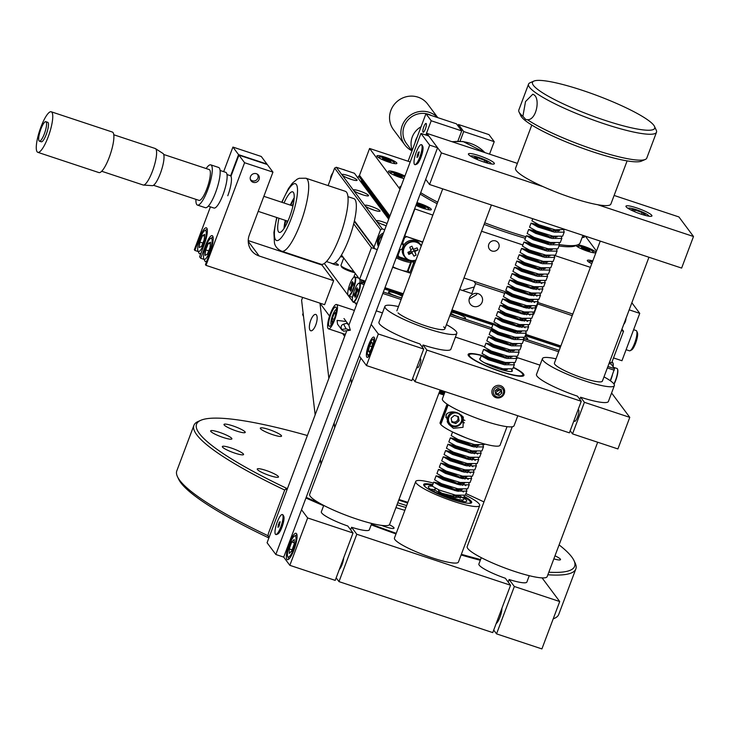 <?xml version="1.0" encoding="UTF-8"?>
<svg xmlns="http://www.w3.org/2000/svg" width="730" height="730" viewBox="0 0 730 730"><rect width="100%" height="100%" fill="white"/><g stroke="black" fill="none" stroke-linecap="round" stroke-linejoin="round"><path stroke-width="1.09" d="M326.438 261.532L332.387 263.512A34.173 8.112 -71.7 0 0 348.976 238.902A34.173 8.112 -71.7 0 0 353.895 198.633L347.945 196.662M629.187 309.849L639.754 313.362L631.851 302.758M613.51 357.928L621.951 360.729L639.754 313.362M368.677 344.779A10.676 2.537 -71.7 0 0 367.135 357.362A10.676 2.537 -71.7 0 0 372.327 349.67A10.676 2.537 -71.7 0 0 373.86 337.087A10.676 2.537 -71.7 0 0 368.677 344.779M330.535 262.891A5.429 0.867 20.6 0 0 334.267 264.397A5.429 0.867 20.6 0 0 338.419 265.063A5.429 0.867 20.6 0 0 335.024 262.891M483.543 355.829A29.802 4.736 20.6 0 0 468.14 354.424A29.802 4.736 20.6 0 0 501.118 371.734A29.802 4.736 20.6 0 0 523.921 375.393A29.802 4.736 20.6 0 0 513.391 367.29M505.917 363.796A29.802 4.736 20.6 0 0 497.659 360.465M495.405 392.776L500.077 389.145M581.253 401.272L426.858 350.071L414.987 381.653L569.382 432.844L581.253 401.272L577.448 396.171A38.444 6.114 -159.4 0 1 536.605 374.143M417.25 366.223A4.645 1.104 -71.7 0 0 417.962 367.619A4.645 1.104 -71.7 0 0 419.814 364.38A4.645 1.104 -71.7 0 0 420.827 359.99A4.645 1.104 -71.7 0 0 419.887 359.187M426.858 350.071L423.062 344.98A38.444 6.114 20.6 0 0 450.967 348.931M422.268 347.088L423.062 344.98M414.987 381.653L412.632 378.496M379.062 321.903A38.444 6.114 20.6 0 0 419.905 343.93L423.71 349.022L411.839 380.604L366.469 365.566L378.332 333.984L423.71 349.022M572.53 433.894L584.402 402.312L629.78 417.359L617.909 448.941L572.53 433.894L570.176 430.737M574.227 419.96A6.05 1.433 -71.7 0 0 577.603 416.94A6.05 1.433 -71.7 0 0 577.996 409.931M579.812 399.328L580.606 397.22L584.402 402.312M456.086 337.324A5.877 0.931 -159.4 0 1 455.264 337.506M518.117 357.892A5.877 0.931 -159.4 0 1 516.803 358.019M629.78 417.359L611.594 392.977M355.054 302.767L356.541 304.757M371.187 324.394L378.332 333.984M608.51 401.171A38.444 6.114 -159.4 0 1 580.606 397.22M319.895 303.132L329.54 316.053M342.543 333.491L344.67 336.338M359.315 355.975L366.469 365.566M324.302 263.439L348.119 295.367M348.566 295.969L352.718 301.526M415.918 205.386A10.658 1.697 20.6 0 0 423.181 208.296A10.658 1.697 20.6 0 0 431.339 209.61A10.658 1.697 20.6 0 0 419.54 203.414A10.658 1.697 20.6 0 0 416.949 202.621M576.006 245.59A10.658 1.697 20.6 0 0 587.614 251.23A10.658 1.697 20.6 0 0 595.771 252.534A10.658 1.697 20.6 0 0 583.973 246.348A10.658 1.697 20.6 0 0 577.841 244.787M582.184 237.369A10.658 1.697 20.6 0 0 584.283 237.131A10.658 1.697 20.6 0 0 582.859 235.571M404.913 176.058A10.658 1.697 20.6 0 0 396.563 172.608A10.658 1.697 20.6 0 0 388.406 171.294A10.658 1.697 20.6 0 0 400.204 177.49A10.658 1.697 20.6 0 0 403.964 178.585A8.34 1.323 20.6 0 1 403.927 178.576M388.716 162.087A10.658 1.697 20.6 0 0 396.874 163.392A10.658 1.697 20.6 0 0 385.075 157.196A10.658 1.697 20.6 0 0 376.908 155.892A10.658 1.697 20.6 0 0 388.716 162.087M401.035 186.378A10.658 1.697 20.6 0 0 399.894 186.697A10.658 1.697 20.6 0 0 400.542 187.692M592.806 260.938A10.658 1.697 20.6 0 0 587.303 260.437A10.658 1.697 20.6 0 0 591.774 263.685M596.501 251.111L585.351 236.155M410.214 161.941L369.59 148.473L399.967 189.207M414.613 208.844L432.853 215.104M481.554 231.246L522.862 244.951M554.964 255.591L590.406 267.344M498.827 247.634A5.429 5.21 143.3 0 0 495.697 240.946A5.429 5.21 143.3 0 0 488.808 244.304A5.429 5.21 143.3 0 0 491.929 250.992A5.429 5.21 143.3 0 0 498.827 247.634M414.822 209.118L404.73 235.963L422.77 241.94M463.979 277.984L511.812 293.843M526.394 298.679L527.179 298.944M537.764 302.448L572.831 314.082M369.59 148.473L359.498 175.319L389.884 216.053M533.375 313.489L533.411 313.982M353.694 223.845L371.46 247.671L377.273 249.596L374.809 248.775L374.034 247.123L380.576 229.722L382.283 228.882L384.746 229.704M411.866 261.066L408.189 270.83L409.804 272.993L413.536 263.046L412.131 261.157M408.189 270.83A10.357 1.643 20.6 0 0 407.696 270.337M409.804 272.993L392.64 267.299M503.746 304.948A6.871 6.579 143.3 0 0 503.098 305.432M500.552 310.834A6.871 6.579 143.3 0 0 500.625 311.719M371.46 247.671L359.598 279.252L365.401 281.178M384.984 287.675L403.298 293.743M451.989 309.894L495.104 324.184M506.292 327.898L516.548 331.301M525.764 334.358L560.841 345.983M609.532 362.135L611.667 362.837L623.539 331.256L621.96 329.148M621.403 330.553L623.539 331.256M572.238 315.67L537.271 303.753M533.849 314.128L537.59 304.182M504.704 293.277L475.568 283.614L473.952 281.452A10.357 1.643 20.6 0 0 473.761 281.232M459.644 289.518L471.826 293.56L475.568 283.614M414.695 263.43L413.536 263.046M482.147 302.129A6.871 6.579 143.3 0 0 478.196 293.679A6.871 6.579 143.3 0 0 469.472 297.931A6.871 6.579 143.3 0 0 473.423 306.381A6.871 6.579 143.3 0 0 482.147 302.129M341.485 254.98L359.598 279.252M463.285 290.723L463.523 289.947L474.29 286.99M476.927 293.396L476.59 294.683L469.153 299.072M621.86 329.339L623.758 324.366M626.002 318.408L628.43 311.874M623.986 323.673A9.709 9.298 143.3 0 0 625.674 319.183M626.002 318.307A10.047 9.627 -36.7 0 1 623.694 324.448M405.99 236.383L422.643 242.269M402.12 242.086L402.695 242.871L404.639 237.697L406.345 236.867M357.955 178.001L358.685 176.076L362.536 181.241M404.064 236.921L404.639 237.697M403.745 245.107L402.695 242.871M401.683 243.254L403.444 245.618M399.465 249.158L400.04 249.934L402.33 248.821M397.522 254.323L398.096 255.108L400.04 249.934M397.366 254.743L398.872 256.759L398.096 255.108M358.685 176.076L359.698 175.583M408.873 251.887L409.995 253.392M410.579 251.056L411.382 252.133M408.207 253.091A8.076 1.287 -159.4 0 1 409.548 253.803M415.169 262.161L410.871 260.738M408.024 259.798L398.872 256.759M328.108 185.584L334.614 168.101L336.32 167.261L342.069 174.972A8.076 1.287 20.6 0 0 349.98 178.969A8.076 1.287 20.6 0 0 357.07 180.273A8.076 1.287 20.6 0 0 356.952 179.909A8.076 1.287 20.6 0 0 349.04 175.903A8.076 1.287 20.6 0 0 341.959 174.598A8.076 1.287 20.6 0 0 342.069 174.972L353.557 190.375A8.076 1.287 20.6 0 0 361.469 194.381A8.076 1.287 20.6 0 0 368.559 195.686A8.076 1.287 20.6 0 0 368.44 195.311A8.076 1.287 20.6 0 0 360.538 191.306A8.076 1.287 20.6 0 0 353.448 190.001A8.076 1.287 20.6 0 0 353.557 190.375L365.046 205.778A8.076 1.287 20.6 0 0 372.957 209.784A8.076 1.287 20.6 0 0 380.047 211.089A8.076 1.287 20.6 0 0 379.938 210.714A8.076 1.287 20.6 0 0 372.026 206.709A8.076 1.287 20.6 0 0 364.936 205.404A8.076 1.287 20.6 0 0 365.046 205.778L376.534 221.181A8.076 1.287 20.6 0 0 386.225 225.78M387.064 223.526A8.076 1.287 20.6 0 0 376.424 220.807A8.076 1.287 20.6 0 0 376.534 221.181L382.283 228.882M334.614 168.101L380.576 229.722M354.415 220.825L374.034 247.123M354.305 221.299L374.809 248.775M336.32 167.261L354.433 173.275L388.698 219.201M383.551 232.888A10.047 9.627 143.3 0 0 378.432 246.512M378.605 246.046A10.047 9.627 -36.7 0 1 382.83 234.795M382.566 235.507A9.709 9.298 143.3 0 0 378.834 245.444M421.21 246.074A9.709 9.298 143.3 0 0 404.055 254.971A9.709 9.298 143.3 0 0 415.981 260.008M415.872 260.291A10.047 9.627 -36.7 0 1 408.818 242.351A10.047 9.627 -36.7 0 1 421.365 245.681M420.954 245.088L420.151 244.012A10.047 9.627 143.3 0 0 408.015 241.283A10.047 9.627 143.3 0 0 404.046 256.02L404.849 257.097M418.044 249.97L414.211 250.718L414.822 251.54L418.044 249.97L417.076 247.89L413.408 249.313L411.948 246.192L412.988 248.519L410.88 249.55M411.948 246.192L409.804 247.233L411.09 250.801L407.869 252.37L408.846 254.451L412.067 252.881L411.446 252.06L408.846 254.451M412.286 252.954L411.647 252.096L414.102 250.901L413.052 248.556M412.067 252.881L413.965 256.148L416.118 255.108L414.822 251.54M414.211 250.718L416.118 255.108M332.752 173.046A10.047 9.627 143.3 0 0 330.517 179.014M345.281 170.236A10.047 9.627 143.3 0 0 342.434 169.287M389.108 218.106L361.313 180.839L360.693 181.67M389.428 217.257L362.573 181.259L361.313 180.839M609.413 362.463L610.043 362.673L609.678 362.18M361.095 283.596L361.578 279.909M361.943 280.402L365.274 281.506M384.865 288.003L403.17 294.071M451.861 310.223L493.48 324.02M509.85 329.449L517.588 332.013M525.646 334.687L560.713 346.312M361.706 281.953L362.737 282.3M352.125 297.156L352.49 297.639M357.864 276.925L357.536 277.783M609.888 363.732L610.043 362.673M402.321 296.344A8.076 1.287 20.6 0 0 394.656 292.967A8.076 1.287 20.6 0 0 388.479 291.973A8.076 1.287 20.6 0 0 397.421 296.663A8.076 1.287 20.6 0 0 401.774 297.803M450.784 313.097A8.076 1.287 20.6 0 0 459.444 317.231A8.076 1.287 20.6 0 0 465.621 318.225A8.076 1.287 20.6 0 0 456.688 313.535A8.076 1.287 20.6 0 0 451.085 312.303M523.784 338.492A8.076 1.287 20.6 0 0 527.644 338.793A8.076 1.287 20.6 0 0 524.907 336.649M610.307 380.731L614.505 368.65L611.147 364.151L609.039 363.449M382.812 293.451L401.126 299.528M449.817 315.67L495.46 330.809M523.592 340.134L558.669 351.769M607.36 367.911L614.268 370.201M376.269 310.861L382.438 312.905M455.41 337.105L484.592 346.777M516.648 357.408L539.981 365.146M364.434 283.742L363.047 281.88L361.952 283.879M363.047 281.88L364.9 282.501M384.491 288.989L402.805 295.066M451.496 311.208L492.814 324.914M525.271 335.672L560.348 347.307M607.908 366.46L614.505 368.65M523.821 338.583L559.216 350.318M450.364 314.219L491.682 327.925M383.359 292L401.673 298.077M617.516 369.143A9.709 2.3 108.3 0 1 617.616 369.334A9.709 2.3 108.3 0 1 617.671 373.313A9.709 2.3 108.3 0 1 614.039 384.181M613.903 383.962A10.047 2.382 -71.7 0 0 617.489 373.039A10.047 2.382 -71.7 0 0 617.425 368.915A10.047 2.382 -71.7 0 0 616.969 368.449L613.492 367.29M612.324 375.375A10.047 2.382 108.3 0 1 610.399 380.795M612.917 362.983A9.709 2.3 108.3 0 1 613.017 363.166A9.709 2.3 108.3 0 1 613.127 366.807M612.935 366.551A10.047 2.382 -71.7 0 0 612.826 362.755A10.047 2.382 -71.7 0 0 612.37 362.281L611.932 362.135M352.535 297.293A9.709 2.3 -71.7 0 0 352.599 301.28A9.709 2.3 -71.7 0 0 356.185 298.315A9.709 2.3 -71.7 0 0 359.653 287.757A9.709 2.3 -71.7 0 0 358.521 283.413A9.709 2.3 -71.7 0 0 352.535 297.293L348.648 296.006A10.047 2.382 108.3 0 1 348.192 295.531A10.047 2.382 108.3 0 1 348.11 295.303M358.713 283.331A10.047 2.382 108.3 0 1 358.923 283.204A10.047 2.382 108.3 0 1 359.571 283.094A10.047 2.382 108.3 0 1 360.091 287.693A10.047 2.382 108.3 0 1 356.979 297.657A10.047 2.382 108.3 0 1 353.247 302.165A10.047 2.382 108.3 0 1 352.791 301.691A10.047 2.382 108.3 0 1 352.7 301.463M356.87 289.737L356.295 288.934L355.848 291.863L356.906 292.21M357.791 291.033L357.226 290.239M355.848 291.863L354.369 294.071L354.068 296.024L355.464 294.363L355.017 297.293L355.893 296.115L356.514 292.748L357.828 290.978L358.12 289.034L356.724 290.686L357.171 287.757L356.295 288.934M355.382 294.254L356.14 294.509M355.948 295.75L355.236 295.851M354.369 294.071L356.249 293.798M364.097 284.636A10.047 2.382 -71.7 0 0 363.905 284.527L359.571 283.094M355.054 281.588A9.709 2.3 -71.7 0 0 353.922 277.254A9.709 2.3 -71.7 0 0 347.945 291.133A9.709 2.3 -71.7 0 0 348 295.121A9.709 2.3 -71.7 0 0 351.586 292.155A9.709 2.3 -71.7 0 0 355.054 281.588M354.123 277.172A10.047 2.382 108.3 0 1 354.324 277.035A10.047 2.382 108.3 0 1 354.981 276.935A10.047 2.382 108.3 0 1 355.492 281.534A10.047 2.382 108.3 0 1 352.38 291.498A10.047 2.382 108.3 0 1 348.648 296.006M359.799 283.167A10.047 2.382 -71.7 0 0 359.826 282.966A10.047 2.382 -71.7 0 0 359.926 279.362M352.015 286.452L351.084 286.142L349.77 287.912L349.469 289.856L350.865 288.204L350.418 291.133L351.294 289.956L351.741 287.027L353.229 284.819L353.53 282.866L352.216 284.636L353.137 284.937M352.216 284.636L352.581 281.598L351.705 282.775L351.249 285.695L352.307 286.05M352.271 283.578L351.705 282.775M349.77 287.912L351.65 287.638M351.358 289.591L350.637 289.691M560.394 347.179L525.317 335.545M492.859 324.786L451.541 311.08M402.851 294.938L387.776 290.084M517.807 415.744L514.048 425.745A38.27 6.086 -159.4 0 1 480.44 419.567A38.27 6.086 -159.4 0 1 442.937 400.578A38.27 6.086 -159.4 0 1 442.398 398.817L445.099 391.636M513.309 367.509A28.607 4.544 -159.4 0 1 522.406 373.651A28.607 4.544 -159.4 0 1 522.716 374.152A28.607 4.544 -159.4 0 1 499.84 371.096A28.607 4.544 -159.4 0 1 469.655 356.167A28.607 4.544 -159.4 0 1 469.864 354.296A28.607 4.544 -159.4 0 1 481.754 355.592M494.493 359.507A28.607 4.544 -159.4 0 1 505.297 363.741M511.849 369.946A17.429 2.774 -159.4 0 1 512.095 370.238A17.429 2.774 -159.4 0 1 499.01 368.896A17.429 2.774 -159.4 0 1 479.957 359.58A17.429 2.774 -159.4 0 1 480.23 358.384M373.322 339.705A8.13 1.935 -71.7 0 0 372.537 339.587A8.13 1.935 -71.7 0 0 368.668 346.613A8.13 1.935 -71.7 0 0 367.573 354.561A8.13 1.935 -71.7 0 0 367.674 354.743A8.13 1.935 -71.7 0 0 371.889 349.086A8.13 1.935 -71.7 0 0 373.322 339.705M374.618 338.93A9.225 2.19 -71.7 0 0 374.417 338.802A9.225 2.19 -71.7 0 0 373.815 338.893L372.537 339.587M368.093 355.629A9.225 2.19 -71.7 0 0 368.185 355.884A9.225 2.19 -71.7 0 0 368.303 356.085A9.225 2.19 -71.7 0 0 368.604 356.313A9.225 2.19 -71.7 0 0 368.842 356.34M369.553 345.956L368.367 351.011L369.307 352.28L371.442 348.493L372.638 343.438L371.689 342.169L369.553 345.956L371.862 346.723M369.763 351.477L368.367 351.011M633.613 329.695L636.186 330.553A10.676 2.537 108.3 0 1 636.669 331.055L637.399 332.624A9.38 2.226 108.3 0 1 637.034 338.611A9.38 2.226 108.3 0 1 631.678 349.889L630.154 350.71A10.676 2.537 108.3 0 1 629.461 350.82L626.094 349.707M636.669 331.055A10.676 2.537 108.3 0 1 636.259 337.871A10.676 2.537 108.3 0 1 630.154 350.71M493.672 390.349A5.22 5.001 143.3 0 0 496.665 396.773A5.22 5.001 143.3 0 0 503.298 393.543A5.22 5.001 143.3 0 0 500.296 387.119A5.22 5.001 143.3 0 0 493.672 390.349M492.276 389.665A6.497 6.223 143.3 0 0 499.092 397.887A6.497 6.223 143.3 0 0 503.472 387.776A6.497 6.223 143.3 0 0 492.276 389.665M497.887 388.424L495.077 390.815L495.67 394.337L499.074 395.468L501.893 393.078L501.3 389.555L497.887 388.424M500.342 389.236L500.725 391.508L501.893 393.078M495.46 393.096L497.906 393.908L500.725 391.508M497.906 393.908L499.074 395.468M591.337 252.315A8.34 1.323 20.6 0 0 593.399 251.959A8.34 1.323 20.6 0 0 588.225 248.884A8.34 1.323 20.6 0 0 577.977 246.165A8.34 1.323 20.6 0 0 579.292 247.789M584.794 248.173L581.399 247.452L582.212 248.547L589.831 251.074L589.019 249.979L584.794 248.173L584.319 249.45M588.69 250.828L589.019 249.979M592.468 261.833A8.34 1.323 20.6 0 0 589.475 261.568A8.34 1.323 20.6 0 0 590.78 263.192M392.439 163.173A8.34 1.323 20.6 0 0 394.492 162.817A8.34 1.323 20.6 0 0 389.327 159.733A8.34 1.323 20.6 0 0 379.08 157.023A8.34 1.323 20.6 0 0 380.394 158.647M385.896 159.021L382.493 158.31L383.314 159.395L390.933 161.923L390.112 160.837L385.896 159.021L385.422 160.308M389.793 161.686L390.112 160.837M404.557 177.016A8.34 1.323 20.6 0 0 400.816 175.145A8.34 1.323 20.6 0 0 390.568 172.426A8.34 1.323 20.6 0 0 391.882 174.05M397.385 174.433L393.99 173.713L394.802 174.808L402.422 177.335L401.609 176.24L397.385 174.433L396.91 175.711M401.281 177.089L401.609 176.24M426.913 209.382A8.34 1.323 20.6 0 0 428.966 209.026A8.34 1.323 20.6 0 0 423.792 205.951A8.34 1.323 20.6 0 0 416.62 203.515M420.261 205.531A9.417 1.496 20.6 0 0 417.451 204.628M420.37 205.239L416.967 204.519L417.779 205.614L425.398 208.141L424.586 207.046L420.37 205.239L419.887 206.517M424.267 207.904L424.586 207.046M527.005 300.477A8.34 1.323 20.6 0 0 527.854 300.76A8.34 1.323 20.6 0 0 530.938 301.654M529.551 300.495L522.361 297.584M392.849 266.76A9.417 1.496 20.6 0 0 400.25 269.826A9.417 1.496 20.6 0 0 407.459 270.976L410.817 262.024A9.417 1.496 20.6 0 0 410.789 261.76L410.251 260.619M396.207 257.809A9.417 1.496 20.6 0 0 403.617 260.875A9.417 1.496 20.6 0 0 410.817 262.024M409.868 260.856A9.417 1.496 20.6 0 0 408.654 260.09M396.664 256.595A8.34 1.323 20.6 0 0 403.799 259.634A8.34 1.323 20.6 0 0 410.196 260.601M398.224 255.892A9.417 1.496 20.6 0 0 397.047 255.582M347.243 177.919A4.334 0.684 -159.4 0 1 350.218 178.978A4.334 0.684 -159.4 0 1 350.902 179.288M455.803 315.862A4.334 0.684 -159.4 0 1 459.453 317.231M393.771 295.294A4.334 0.684 -159.4 0 1 397.43 296.672M358.74 193.322A4.334 0.684 -159.4 0 1 361.706 194.381A4.334 0.684 -159.4 0 1 362.39 194.691M343.164 257.225A8.34 1.323 -159.4 0 1 340.518 256.549M342.379 256.175A9.417 1.496 -159.4 0 1 341.001 255.783M370.229 208.725A4.334 0.684 -159.4 0 1 373.194 209.793A4.334 0.684 -159.4 0 1 373.879 210.094M354.652 272.637A8.34 1.323 -159.4 0 1 346.796 270.045A8.34 1.323 -159.4 0 1 341.622 266.97L340.992 265.629A9.417 1.496 -159.4 0 1 340.965 265.364L343.73 257.991M353.877 271.578A9.417 1.496 -159.4 0 1 346.832 269.105A9.417 1.496 -159.4 0 1 340.992 265.629M381.717 224.128A4.334 0.684 -159.4 0 1 384.683 225.196A4.334 0.684 -159.4 0 1 385.367 225.506M440.135 389.993L389.619 524.386A42.714 6.789 -159.4 0 1 354.844 518.437A42.714 6.789 -159.4 0 1 311.619 497.76A42.714 6.789 -159.4 0 1 309.648 494.329L360.866 358.056M398.471 306.591A38.407 6.105 20.6 0 0 384.902 306.354A38.407 6.105 20.6 0 0 386.672 309.438A38.407 6.105 20.6 0 0 425.544 328.035A38.407 6.105 20.6 0 0 456.816 333.382A38.407 6.105 20.6 0 0 455.046 330.298A38.407 6.105 20.6 0 0 446.45 324.631M443.667 326.83A25.632 4.07 -159.4 0 1 428.428 326.757A25.632 4.07 -159.4 0 1 398.051 312.905M597.678 442.234L547.162 576.627A42.714 6.789 -159.4 0 1 506.903 568.734A42.714 6.789 -159.4 0 1 467.163 547.317A42.714 6.789 -159.4 0 1 467.191 546.569L512.223 426.767M556.014 358.832A38.407 6.105 20.6 0 0 542.445 358.594A38.407 6.105 20.6 0 0 542.417 359.269A38.407 6.105 20.6 0 0 578.151 378.523A38.407 6.105 20.6 0 0 614.359 385.623A38.407 6.105 20.6 0 0 614.386 384.947A38.407 6.105 20.6 0 0 603.993 376.872M602.414 380.677A25.632 4.07 -159.4 0 1 579.501 376.853A25.632 4.07 -159.4 0 1 554.398 363.54M315.78 324.905A8.541 3.13 107 0 1 310.761 330.772A8.541 3.13 107 0 1 310.734 320.306A8.541 3.13 107 0 1 315.752 314.429A8.541 3.13 107 0 1 315.78 324.905M319.977 303.233L328.865 378.377M334.139 422.953L334.696 427.689M350.865 378.459L351.422 383.195M315.159 414.841L301.599 300.212L302.649 297.411M320.99 464.152L320.434 459.416M303.406 315.479A10.676 1.697 -159.4 0 1 302.695 314.712A10.676 1.697 -159.4 0 1 302.658 314.411L303.132 313.161M303.516 316.446A9.38 1.487 -159.4 0 1 303.452 316.336L302.695 314.712M554.983 555.813A11.342 1.807 -159.4 0 1 560.357 559.107A11.342 1.807 -159.4 0 1 560.512 559.636A11.342 1.807 -159.4 0 1 553.842 558.87M287.146 489.374A206.061 32.75 -159.4 0 1 285.886 488.781L284.709 490.049A204.008 32.421 -159.4 0 1 193.906 425.38L176.806 470.859A204.008 32.421 20.6 0 0 177.463 476.681A204.008 32.421 20.6 0 0 268.12 535.765M268.886 537.955A201.964 32.093 -159.4 0 1 178.668 479.236L177.463 476.681M281.388 435.6A11.342 1.807 -159.4 0 1 281.552 436.12A11.342 1.807 -159.4 0 1 271.587 434.286A11.342 1.807 -159.4 0 1 260.464 428.665A11.342 1.807 -159.4 0 1 260.309 428.136A11.342 1.807 -159.4 0 1 270.273 429.97A11.342 1.807 -159.4 0 1 281.388 435.6M245.07 431.886A11.342 1.807 -159.4 0 1 245.225 432.416A11.342 1.807 -159.4 0 1 235.261 430.581A11.342 1.807 -159.4 0 1 224.146 424.951A11.342 1.807 -159.4 0 1 223.991 424.431A11.342 1.807 -159.4 0 1 233.956 426.256A11.342 1.807 -159.4 0 1 245.07 431.886M231.729 438.356A11.342 1.807 -159.4 0 1 231.894 438.876A11.342 1.807 -159.4 0 1 221.929 437.042A11.342 1.807 -159.4 0 1 210.815 431.421A11.342 1.807 -159.4 0 1 210.651 430.892A11.342 1.807 -159.4 0 1 220.615 432.726A11.342 1.807 -159.4 0 1 231.729 438.356M243.409 454.014A11.342 1.807 -159.4 0 1 243.574 454.534A11.342 1.807 -159.4 0 1 233.609 452.7A11.342 1.807 -159.4 0 1 222.486 447.07A11.342 1.807 -159.4 0 1 222.331 446.55A11.342 1.807 -159.4 0 1 232.295 448.384A11.342 1.807 -159.4 0 1 243.409 454.014M278.331 476.48A11.342 1.807 -159.4 0 1 278.486 477A11.342 1.807 -159.4 0 1 268.521 475.166A11.342 1.807 -159.4 0 1 257.407 469.545A11.342 1.807 -159.4 0 1 257.243 469.016A11.342 1.807 -159.4 0 1 267.207 470.85A11.342 1.807 -159.4 0 1 278.331 476.48M389.391 524.76A11.342 1.807 -159.4 0 1 393.881 527.635A11.342 1.807 -159.4 0 1 394.036 528.164A11.342 1.807 -159.4 0 1 381.553 525.381M193.906 425.38A204.008 32.421 -159.4 0 1 198.232 421.429L200.823 420.298A201.964 32.093 20.6 0 0 287.401 488.689M307.376 435.536A201.964 32.093 20.6 0 0 200.823 420.298M306.171 497.349A201.964 32.093 20.6 0 0 320.187 503.508M371.424 524.231A201.964 32.093 20.6 0 0 396.217 533.32M461.351 554.298A201.964 32.093 20.6 0 0 480.568 559.554M548.823 572.211A201.964 32.093 20.6 0 0 573.981 560.558A201.964 32.093 20.6 0 0 559.089 544.89M483.972 501.939A201.964 32.093 20.6 0 0 465.913 493.589M459.006 490.514A201.964 32.093 20.6 0 0 456.743 489.52M573.981 560.558L575.185 563.113A204.008 32.421 -159.4 0 1 575.842 568.935A204.008 32.421 -159.4 0 1 547.865 574.765M553.212 618.83A204.008 32.421 20.6 0 0 554.417 618.365A204.008 32.421 20.6 0 0 558.742 614.414L575.842 568.935M395.934 507.587A51.602 8.203 20.6 0 0 404.867 510.325M289.345 543.293A13.879 3.294 -71.7 0 0 287.346 559.645A13.879 3.294 -71.7 0 0 294.09 549.644A13.879 3.294 -71.7 0 0 296.088 533.292A13.879 3.294 -71.7 0 0 289.345 543.293M284.709 490.049L268.321 533.63L268.083 536.158L269.069 537.472M529.259 575.696L526.868 582.047A25.632 4.07 -159.4 0 1 509.129 579.51L514.34 586.491L496.537 633.868L541.906 648.915L559.718 601.538L542.08 577.886M514.34 586.491L559.718 601.538M501.93 608.209A9.088 2.153 108.3 0 1 499.968 617.087A9.088 2.153 108.3 0 1 496.172 623.52M493.708 630.072L496.537 633.868M509.129 579.51L508.18 582.047M371.716 523.456L369.325 529.807A25.632 4.07 -159.4 0 1 351.586 527.27L356.797 534.25L510.562 585.241L505.352 578.26A25.632 4.07 -159.4 0 1 478.889 564.016L481.28 557.665M510.562 585.241L492.759 632.609L338.994 581.627L356.797 534.25M339.34 569.4A7.282 1.725 -71.7 0 0 342.115 564.436A7.282 1.725 -71.7 0 0 343.675 557.848M336.165 577.832L338.994 581.627M351.586 527.27L350.637 529.807M301.517 509.741L307.649 517.953L353.019 533L347.809 526.02A25.632 4.07 -159.4 0 1 321.346 511.776L323.737 505.425M353.019 533L335.216 580.368L289.837 565.33L307.649 517.953M480.294 560.284A206.061 32.75 -159.4 0 1 461.095 554.973M395.988 533.931A206.061 32.75 -159.4 0 1 371.196 524.833M323.618 505.726A206.061 32.75 -159.4 0 1 305.925 497.997M346.485 331.502L267.08 542.755L275.83 554.499L283.714 557.109L289.837 565.33M285.886 488.781L286.872 490.104M444.689 392.731A68.346 10.859 -159.4 0 1 439.725 391.088A68.346 10.859 20.6 0 0 444.689 392.731M444.333 393.68A68.346 10.859 -159.4 0 1 439.369 392.037M444.004 394.547A61.74 9.809 -159.4 0 1 439.031 392.923M407.869 502.331A64.587 10.266 -159.4 0 1 400.414 499.95A64.587 10.266 -159.4 0 1 398.981 499.475A64.587 10.266 20.6 0 0 407.869 502.331M443.84 394.985A64.587 10.266 -159.4 0 1 440.299 393.835A64.587 10.266 -159.4 0 1 438.867 393.361M397.759 502.742A61.165 9.718 20.6 0 0 406.647 505.571M398.744 500.105A64.587 10.266 20.6 0 0 407.632 502.961M440.08 390.139A68.346 10.859 20.6 0 0 445.045 391.782M458.294 491.354L446.13 485.477M442.015 483.935L433.72 482.119L440.674 486.025L457.007 491.089L466.817 491.135L466.47 489.511M433.72 482.119L432.206 486.143L439.168 490.049L455.493 495.123L465.311 495.159L466.899 490.989M558.158 231.118L556.497 230.096M532.727 218.708L531.924 220.861L538.877 224.767L555.211 229.84L565.193 229.475M552.61 230.726L543.476 226.51M539.361 224.968L531.057 223.152L538.019 227.057L554.344 232.131L564.162 232.167L563.806 230.543M555.786 237.432L554.116 236.42M531.057 223.152L529.542 227.176L536.504 231.082L552.838 236.155L562.648 236.191L564.235 232.021M550.237 237.04L541.094 232.824M536.979 231.282L528.684 229.466L535.647 233.381L551.971 238.445L561.781 238.482L561.434 236.867M553.413 243.747L551.743 242.734M528.684 229.466L527.169 233.5L534.132 237.405L550.457 242.47L560.275 242.515L561.863 238.336M547.856 243.355L538.722 239.139M534.606 237.597L526.357 235.717L533.265 239.696L549.599 244.76L559.408 244.805L559.061 243.181M551.04 250.062L549.371 249.049M526.312 235.79L524.797 239.814L531.759 243.72L548.084 248.784L557.893 248.83L559.481 244.65M545.483 249.678L536.349 245.453M532.234 243.911L523.976 242.041L530.892 246.01L547.226 251.074L557.036 251.12L556.68 249.496M548.659 256.385L546.998 255.363M523.939 242.105L522.424 246.129L529.378 250.034L545.712 255.099L555.521 255.144L557.109 250.965M543.111 255.993L533.977 251.777M529.861 250.235L521.558 248.419L528.52 252.324L544.854 257.389L554.663 257.435L554.307 255.81M546.286 262.7L544.626 261.678M521.558 248.419L520.052 252.443L527.005 256.349L543.339 261.422L553.148 261.459L554.736 257.288M540.738 262.307L531.604 258.091M527.489 256.549L519.185 254.734L526.148 258.639L542.481 263.712L552.291 263.749L551.935 262.125M543.914 269.014L542.244 268.001M519.185 254.734L517.67 258.758L524.633 262.663L540.966 267.737L550.776 267.773L552.364 263.603M538.366 268.622L529.223 264.406M525.107 262.864L516.813 261.048L523.775 264.954L540.1 270.027L549.918 270.063L549.562 268.439M541.541 275.329L539.871 274.316M516.813 261.048L515.298 265.081L522.26 268.987L538.594 274.051L548.403 274.088L549.991 269.918M535.993 274.936L526.85 270.721M522.735 269.178L514.486 267.299L521.402 271.277L537.727 276.341L547.536 276.387L547.19 274.763M537.526 280.649L541.779 283.541M514.44 267.372L512.925 271.396L519.888 275.301L536.212 280.366L546.031 280.411L547.619 276.232M533.612 281.251L524.478 277.035M520.362 275.493L512.113 273.613L519.021 277.592L535.355 282.656L545.164 282.702L544.817 281.077M539.397 289.856L535.127 286.945M512.068 273.686L510.553 277.71L517.515 281.616L533.84 286.68L543.649 286.726L545.237 282.546M534.269 289.235L522.105 283.359M517.99 281.816L509.732 279.937L516.648 283.906L532.982 288.971L542.792 289.016L542.436 287.392M532.781 293.277L537.024 296.17M509.695 280.001L508.18 284.025L515.134 287.93L531.467 292.995L541.277 293.04L542.864 288.87M531.887 295.55L519.733 289.673M515.617 288.131L507.314 286.315L514.276 290.221L530.61 295.294L540.419 295.331L540.063 293.706M530.409 299.592L534.652 302.485M507.314 286.315L505.808 290.339L512.761 294.245L529.095 299.318L538.904 299.355L540.492 295.185M529.515 301.873L517.36 295.988M513.245 294.445L504.941 292.63L511.903 296.535L528.228 301.609L538.046 301.645L537.691 300.021M528.036 305.916L532.279 308.799M504.941 292.63L503.426 296.663L510.389 300.568L526.722 305.633L536.532 305.669L538.12 301.499M527.142 308.188L514.979 302.302M510.863 300.76L502.614 298.88L509.531 302.859L525.856 307.923L535.665 307.96L535.318 306.345M525.655 312.23L529.907 315.123M502.568 298.953L501.054 302.977L508.016 306.883L524.341 311.947L534.159 311.993L535.747 307.814M524.77 314.502L512.606 308.617M508.491 307.075L500.242 305.195L507.149 309.173L523.483 314.238L533.292 314.283L532.946 312.659M527.534 321.437L523.255 318.526M500.196 305.268L498.681 309.292L505.644 313.197L521.968 318.262L531.787 318.307L533.365 314.128M522.397 320.817L510.233 314.931M506.118 313.389L497.86 311.518L504.777 315.488L521.111 320.552L530.92 320.598L530.573 318.974M520.91 324.859L525.153 327.752M497.823 311.582L496.309 315.606L503.262 319.512L519.596 324.576L529.405 324.622L530.993 320.443M520.025 327.131L507.861 321.255M503.746 319.713L495.488 317.833L502.404 321.802L518.738 326.867L528.547 326.912L528.192 325.288M520.171 332.177L518.51 331.155M495.451 317.897L493.936 321.921L500.889 325.826L517.223 330.9L527.033 330.936L528.62 326.766M514.623 331.785L505.489 327.569M501.373 326.027L493.069 324.211L500.032 328.117L516.365 333.19L526.175 333.227L525.819 331.602M516.165 337.488L517.798 338.492M493.069 324.211L491.564 328.235L498.517 332.15L514.851 337.214L524.66 337.251L526.248 333.081M512.25 338.099L503.116 333.884M499.001 332.342L490.742 330.462L497.659 334.44L513.984 339.505L523.802 339.541L523.447 337.926M515.426 344.806L513.756 343.793M490.697 330.535L489.182 334.559L496.144 338.464L512.478 343.529L522.288 343.575L523.875 339.395M509.878 344.414L500.734 340.198M496.619 338.656L488.37 336.776L495.287 340.755L511.611 345.819L521.421 345.865L521.074 344.241M513.053 351.121L511.383 350.108M488.324 336.849L486.81 340.873L493.772 344.779L510.097 349.843L519.915 349.889L521.503 345.71M507.496 350.738L498.362 346.513M494.246 344.971L485.952 343.164L492.905 347.069L509.239 352.134L519.048 352.179L518.702 350.555M510.681 357.445L509.011 356.423M485.952 343.164L484.437 347.188L491.399 351.094L507.724 356.158L517.534 356.204L519.121 352.024M505.123 357.052L495.989 352.836M491.874 351.294L483.616 349.415L490.533 353.384L506.866 358.448L516.676 358.494L516.32 356.87M508.299 363.759L506.638 362.737M483.579 349.478L482.065 353.502L489.018 357.408L505.352 362.481L515.161 362.518L516.749 358.348M502.751 363.367L493.617 359.151M489.502 357.609L481.198 355.793L488.16 359.698L504.494 364.772L514.303 364.808L513.947 363.184M505.927 370.073L504.266 369.061M484.601 362.846L502.979 368.796L512.788 368.832L514.376 364.662M498.535 368.741L491.244 365.465M487.129 363.923L485.779 363.467M462.555 419.385L464.919 420.425M457.829 419.54L458.549 420.051M461.999 421.812L464.417 422.862M453.221 432.288L465.758 437.735M477.438 445.866L475.777 444.853M452.573 431.968L451.204 435.618L458.157 439.524L474.491 444.588L484.3 444.634L484.556 443.986M471.89 445.473L462.747 441.258M458.641 439.715L450.383 437.836L457.299 441.814L473.624 446.879L483.442 446.924L483.087 445.3M473.423 451.186L477.675 454.078M450.337 437.909L448.822 441.933L455.785 445.838L472.118 450.903L481.928 450.948L483.515 446.769M469.518 451.797L460.374 447.581M456.259 446.039L447.964 444.223L454.927 448.129L471.252 453.193L481.061 453.239L480.714 451.615M471.051 457.5L475.303 460.393M447.964 444.223L446.45 448.247L453.412 452.153L469.737 457.217L479.555 457.263L481.143 453.093M467.136 458.112L458.002 453.896M453.887 452.354L445.592 450.538L452.545 454.443L468.879 459.517L478.688 459.553L478.342 457.929M472.921 466.707L468.651 463.796M445.592 450.538L444.077 454.562L451.04 458.467L467.364 463.541L477.174 463.577L478.761 459.407M464.764 464.426L455.63 460.21M451.514 458.668L443.256 456.788L450.173 460.758L466.507 465.831L476.316 465.868L475.96 464.243M466.306 470.138L470.549 473.022M443.22 456.852L441.705 460.885L448.658 464.791L464.992 469.855L474.801 469.892L476.389 465.722M462.391 470.74L453.257 466.525M449.142 464.983L440.884 463.103L447.8 467.081L464.134 472.146L473.943 472.182L473.587 470.567M468.176 479.345L463.906 476.435M440.838 463.176L439.332 467.2L446.285 471.105L462.619 476.17L472.429 476.215L474.016 472.036M463.039 478.725L450.885 472.839M446.769 471.297L438.511 469.417L445.428 473.396L461.752 478.46L471.571 478.506L471.215 476.882M461.561 482.767L465.804 485.66M438.465 469.49L436.951 473.514L443.913 477.42L460.247 482.484L470.056 482.53L471.644 478.351M460.666 485.039L448.503 479.154M444.387 477.612L436.093 475.805L443.055 479.71L459.38 484.775L469.198 484.82L468.842 483.196M463.431 491.974L459.152 489.064M436.093 475.805L434.578 479.829L441.541 483.734L457.865 488.799L467.684 488.845L469.271 484.665M511.502 371.506L512.004 370.977L511.575 369.508M495.798 390.203L499.137 390.751M498.809 389.026L497.869 388.442M458.513 490.122L455.766 488.315M462.601 485.368L458.139 482.001M464.974 479.053L460.511 475.686M467.346 472.739L462.884 469.372M469.719 466.415L465.265 463.048M472.1 460.101L467.638 456.734M474.473 453.786L470.011 450.419M476.845 447.472L472.383 444.105M503.618 370.119L500.871 368.312M505.99 363.805L503.244 361.989M508.363 357.481L505.625 355.674M510.735 351.166L507.998 349.36M513.117 344.852L510.37 343.045M515.489 338.537L512.743 336.731M517.862 332.223L515.115 330.407M521.95 327.46L517.488 324.093M524.322 321.145L519.87 317.778M526.704 314.831L522.242 311.464M529.077 308.516L524.614 305.149M531.449 302.193L526.987 298.826M533.822 295.878L529.36 292.511M536.194 289.564L531.741 286.196M536.851 281.689L534.114 279.882M539.233 275.374L536.486 273.567M541.605 269.06L538.859 267.253M543.978 262.736L541.231 260.929M546.35 256.422L543.604 254.615M548.723 250.107L545.985 248.3M551.095 243.793L548.358 241.986M553.477 237.478L550.73 235.671M555.849 231.164L553.103 229.348M468.359 503.271A24.537 3.896 20.6 0 0 464.526 497.294L454.635 497.413L438.301 492.339L452.792 495.989L459.827 495.852M454.899 490.606L444.625 485.623L438.274 483.789L443.347 486.335L455.164 489.675L462.209 489.538M457.281 484.291L447.006 479.309L440.646 477.466L445.72 480.021L457.537 483.351L464.581 483.223M459.654 477.977L449.379 472.994L443.019 471.151L448.092 473.706L459.909 477.037L466.954 476.909M462.026 471.662L451.751 466.671L445.391 464.837L450.465 467.392L462.282 470.722L469.326 470.585M464.399 465.348L454.124 460.356L447.773 458.522L452.837 461.068L464.663 464.408L471.699 464.271M466.771 459.024L456.496 454.042L450.145 452.208L455.21 454.753L467.036 458.093L474.08 457.956M469.153 452.709L458.869 447.727L452.518 445.893L457.591 448.439L469.408 451.77L476.453 451.642M471.525 446.395L461.25 441.413L454.89 439.57L459.964 442.124L471.781 445.455L478.825 445.327M497.094 389.099L499.366 388.907M502.669 370.028L507.314 369.526M499.457 362.655L492.111 359.297L485.76 357.463L490.825 360.009L502.642 363.348L509.686 363.212M504.758 357.965L494.484 352.982L488.133 351.148L493.197 353.694L505.023 357.034L512.058 356.897M507.131 351.65L496.856 346.668L490.505 344.825L495.57 347.38L507.396 350.71L514.44 350.582M506.583 343.702L499.229 340.353L492.878 338.51L497.951 341.065L509.768 344.396L516.813 344.268M511.885 339.021L501.61 334.03L495.25 332.196L500.324 334.751L512.141 338.081L519.185 337.944M514.258 332.697L503.983 327.715L497.623 325.881L502.696 328.427L514.513 331.767L521.558 331.63M516.63 326.383L506.355 321.401L500.004 319.567L505.069 322.113L516.895 325.452L523.93 325.315M516.083 318.435L508.728 315.086L502.377 313.243L507.441 315.798L519.267 319.129L526.303 319.001M521.375 313.754L511.1 308.772L504.749 306.928L509.823 309.483L521.64 312.814L528.684 312.686M523.757 307.44L513.482 302.448L507.122 300.614L512.195 303.169L524.012 306.5L531.057 306.363M526.129 301.125L515.855 296.134L509.494 294.299L514.568 296.845L526.385 300.185L533.429 300.048M528.502 294.801L518.227 289.819L511.867 287.985L516.94 290.531L528.757 293.871L535.802 293.734M530.874 288.487L520.599 283.505L514.248 281.671L519.313 284.216L531.139 287.547L538.174 287.419M533.247 282.172L522.972 277.19L516.621 275.347L521.685 277.902L533.511 281.232L540.556 281.105M535.628 275.858L525.345 270.866L518.993 269.032L524.067 271.587L535.884 274.918L542.928 274.79M538.001 269.543L527.726 264.552L521.366 262.718L526.439 265.264L538.256 268.603L545.301 268.467M540.373 263.22L530.099 258.238L523.739 256.403L528.812 258.949L540.629 262.289L547.673 262.152M542.746 256.905L532.471 251.923L526.12 250.089L531.184 252.635L543.001 255.965L550.046 255.838M545.118 250.591L534.844 245.609L528.493 243.765L533.557 246.32L545.383 249.651L552.418 249.523M547.491 244.276L537.216 239.294L530.865 237.451L535.93 240.006L547.755 243.336L554.8 243.209M549.873 237.962L539.589 232.97L533.238 231.136L538.311 233.682L550.128 237.022L557.173 236.885M552.245 231.638L541.97 226.656L535.61 224.822L540.684 227.368L552.5 230.707L559.545 230.571M438.301 492.339A17.082 2.719 20.6 0 0 454.562 498.553A17.082 2.719 20.6 0 0 463.714 499.448L464.517 497.303L464.098 495.825M463.021 498.161A17.082 2.719 20.6 0 0 459.59 495.825M416.355 164.104A9.536 2.263 -71.7 0 0 421.018 157.242A9.536 2.263 -71.7 0 0 422.36 146M277.327 533.986A9.536 2.263 -71.7 0 0 281.99 527.124A9.536 2.263 -71.7 0 0 283.331 515.882M275.83 554.499L429.696 145.142L420.945 133.398L348.894 325.105M429.696 145.142L437.58 147.752L428.82 136.017L420.945 133.398M283.714 557.109L437.58 147.752M259.068 179.443A4.645 4.453 -36.7 0 1 251.056 180.803A4.645 4.453 -36.7 0 1 254.186 173.567A4.645 4.453 -36.7 0 1 259.068 179.443M259.141 255.984L333.628 280.685L324.604 304.693L206.006 265.364L244.587 162.726L272.947 172.125L249.322 234.978A17.082 16.37 143.3 0 0 251.376 250.417A17.082 16.37 143.3 0 0 259.141 255.984L248.246 241.384M248.246 240.59L321.948 265.036L333.628 280.685M206.006 265.364L205.458 264.625L210.204 251.996A13.879 3.294 -71.7 0 0 212.202 235.644A13.879 3.294 -71.7 0 0 205.468 245.636L200.714 258.274L199.618 256.805L204.373 244.167A13.879 3.294 -71.7 0 0 206.371 227.815A13.879 3.294 -71.7 0 0 199.628 237.816L194.883 250.445L198.259 251.567M204.09 259.387L200.714 258.274M210.432 206.873L194.335 249.715L194.883 250.445M227.778 195.759A17.082 4.061 -71.7 0 0 230.963 176.332L238.929 155.143L267.29 164.542L272.947 172.125M238.929 155.143L244.587 162.726M223.672 171.65L232.916 147.068L261.267 156.475L266.924 164.058L238.564 154.65L230.598 175.848L231.091 176.003M232.916 147.068L238.564 154.65M425.398 128.909A4.645 1.104 108.3 0 1 423.135 132.249A4.645 1.104 108.3 0 1 423.811 126.774A4.645 1.104 108.3 0 1 426.065 123.434A4.645 1.104 108.3 0 1 425.398 128.909M408.097 161.239L425.955 113.725L456.478 123.844L461.734 130.889L431.211 120.769L425.846 135.032M425.955 113.725L431.211 120.769M461.734 130.889L457.865 141.173M494.228 141.666L463.705 131.546L458.449 124.501L488.972 134.621L494.228 141.666L489.538 154.149M460.064 141.228L463.705 131.546M458.449 124.501L457.956 125.825M350.345 330.215L343.657 331.165L341.64 329.449C340.563 326.684 341.22 324.923 343.62 324.175L346.622 323.271L348.785 324.95L350.345 330.215L346.102 328.81L343.62 324.175M337.497 324.102L341.932 330.06L341.64 329.449L346.102 328.81M345.217 321.373L337.087 320.388L337.543 324.166M328.08 328.518A12.811 3.039 -71.7 0 0 328.5 328.838A12.811 3.039 -71.7 0 0 335.079 318.627A12.811 3.039 -71.7 0 0 336.986 304.83A12.811 3.039 -71.7 0 0 336.566 304.51A12.811 3.039 -71.7 0 0 329.987 314.721A12.811 3.039 -71.7 0 0 328.08 328.518M336.055 307.293A10.147 2.409 -71.7 0 0 335.727 307.047A10.147 2.409 -71.7 0 0 330.517 315.123A10.147 2.409 -71.7 0 0 329.011 326.045A10.147 2.409 -71.7 0 0 329.339 326.301A10.147 2.409 -71.7 0 0 334.55 318.216A10.147 2.409 -71.7 0 0 336.055 307.293M433.355 483.096A34.173 5.429 20.6 0 0 415.708 481.49A34.173 5.429 20.6 0 0 416.182 483.068A34.173 5.429 20.6 0 0 449.671 500.014A34.173 5.429 20.6 0 0 479.683 505.534A34.173 5.429 20.6 0 0 479.199 503.965A34.173 5.429 20.6 0 0 465.329 495.123M415.708 481.49L394.455 538.019A34.173 5.429 20.6 0 0 394.93 539.598A34.173 5.429 20.6 0 0 428.419 556.543A34.173 5.429 20.6 0 0 458.431 562.063L479.683 505.534M432.762 484.656A25.632 4.07 20.6 0 0 424.057 485.678A25.632 4.07 20.6 0 0 452.071 499.384A25.632 4.07 20.6 0 0 471.324 501.346A25.632 4.07 20.6 0 0 464.49 496.537M582.458 90.365A65.271 10.375 20.6 0 0 533.895 81.085A65.271 10.375 20.6 0 0 604.75 120.268A65.271 10.375 20.6 0 0 654.491 126.418A65.271 10.375 20.6 0 0 582.458 90.365M654.491 126.418L656.288 130.259A68.346 10.859 -159.4 0 1 656.516 132.203A68.346 10.859 -159.4 0 1 604.212 123.808A68.346 10.859 -159.4 0 1 528.557 84.114A68.346 10.859 -159.4 0 1 530.007 82.791L533.895 81.085M528.557 84.114L518.82 110.02A68.346 10.859 20.6 0 0 519.039 111.973A68.346 10.859 20.6 0 0 522.89 116.307L525.518 101.57L532.79 94.206L533.721 94.699C540.428 98.039 536.669 119.966 527.534 119.757A68.346 10.859 20.6 0 0 594.476 149.723A68.346 10.859 20.6 0 0 645.32 159.441A68.346 10.859 20.6 0 0 646.771 158.118L656.516 132.203M522.89 116.307L525.719 119.464L527.534 119.757M519.039 111.973L520.837 115.787A65.28 10.375 20.6 0 0 592.888 151.849A65.28 10.375 20.6 0 0 641.46 161.129L645.32 159.441M627.116 160.892L610.873 204.081A50.917 8.094 -159.4 0 1 571.909 197.821A50.917 8.094 -159.4 0 1 515.553 168.247L531.787 125.058M437.142 203.707A91.241 14.5 -159.4 0 1 420.179 194.043M420.699 192.656A93.294 14.828 20.6 0 0 437.708 202.192M484.72 222.814A93.294 14.828 20.6 0 0 525.947 236.757M544.379 241.621A93.294 14.828 20.6 0 0 549.681 242.798M559.499 244.605A93.294 14.828 20.6 0 0 578.151 244.65A93.294 14.828 20.6 0 0 580.122 242.844L582.942 235.361M578.151 244.65L575.559 245.782A91.241 14.5 -159.4 0 1 558.988 245.983M525.363 238.309A91.241 14.5 -159.4 0 1 484.118 224.402M37.796 152.324L98.924 172.59A21.362 5.073 -71.7 0 0 109.29 157.215A21.362 5.073 -71.7 0 0 112.365 132.048L51.237 111.781A21.362 5.073 108.3 0 1 48.162 136.939A21.362 5.073 108.3 0 1 37.796 152.324A21.362 5.073 108.3 0 1 40.871 127.157A21.362 5.073 108.3 0 1 51.237 111.781M101.689 171.258L143.135 185A19.226 4.562 -71.7 0 0 143.409 185.055A19.226 4.562 -71.7 0 0 152.47 171.158A19.226 4.562 -71.7 0 0 155.49 148.637A19.226 4.562 -71.7 0 0 155.234 148.509L113.789 134.767M155.49 148.637L163.046 153.51A16.973 4.033 108.3 0 1 160.372 173.393A16.973 4.033 108.3 0 1 152.378 185.666L143.409 185.055M153.482 185.283L198.998 200.376A16.233 3.851 -71.7 0 0 206.882 188.687A16.233 3.851 -71.7 0 0 209.218 169.561L163.703 154.468M195.932 199.363A21.188 5.028 -71.7 0 0 197.438 205.084A21.188 5.028 -71.7 0 0 207.731 189.818A21.188 5.028 -71.7 0 0 210.778 164.861A21.188 5.028 -71.7 0 0 206.152 168.548M210.778 164.861L218.653 167.471A21.188 5.028 108.3 0 1 215.606 192.437A21.188 5.028 108.3 0 1 205.322 207.694L197.438 205.084M39.402 141.155L41.291 141.784A10.247 2.436 -71.7 0 0 46.273 134.393A10.247 2.436 -71.7 0 0 47.742 122.321L45.853 121.691A10.247 2.436 -71.7 0 0 40.88 129.073A10.247 2.436 -71.7 0 0 39.402 141.155A10.247 2.436 -71.7 0 0 44.375 133.772A10.247 2.436 -71.7 0 0 45.853 121.691M220.104 170.473L225.78 172.353A18.797 4.462 108.3 0 1 223.079 194.499A18.797 4.462 108.3 0 1 213.945 208.032L208.278 206.152M411.839 150.727A21.362 20.467 -36.7 0 1 404.794 144.85A21.362 20.467 -36.7 0 1 402.221 125.551A21.362 20.467 -36.7 0 1 437.58 117.576M437.79 117.649L427.707 104.125A21.362 20.467 143.3 0 0 407.86 96.415A21.362 20.467 143.3 0 0 390.897 110.367A21.362 20.467 143.3 0 0 393.47 129.666L404.794 144.85M411.976 150.909L406.5 143.573A19.226 18.423 -36.7 0 1 404.192 126.199A19.226 18.423 -36.7 0 1 431.457 115.55M412.249 150.188A19.226 18.423 -36.7 0 1 412.249 137.012A19.226 18.423 -36.7 0 1 421.055 126.764M417.222 136.957A16.973 16.261 143.3 0 0 415.863 139.768A16.973 16.261 143.3 0 0 415.041 142.751M281.734 251.211L321.118 264.269A38.444 9.125 -71.7 0 0 339.651 236.949A38.444 9.125 -71.7 0 0 347.553 194.472A38.444 9.125 -71.7 0 0 345.317 191.296L305.934 178.23A38.444 9.125 108.3 0 1 308.17 181.414A38.444 9.125 108.3 0 1 300.267 223.891A38.444 9.125 108.3 0 1 281.734 251.211C277.528 249.268 275.091 246.466 274.425 242.807L273.905 232.459L276.688 217.494M284.025 228.481A21.362 5.073 108.3 0 1 285.275 220.341M290.33 205.103A21.362 5.073 108.3 0 1 294.19 197.83M284.025 203.013A21.362 5.073 108.3 0 1 292.675 191.835A21.362 5.073 108.3 0 1 293.916 193.605A21.362 5.073 108.3 0 1 289.527 217.202A21.362 5.073 108.3 0 1 279.234 232.386A21.362 5.073 108.3 0 1 277.993 230.616A21.362 5.073 108.3 0 1 278.97 218.252M641.314 214.228A13.87 2.208 20.6 0 0 651.927 215.934A13.87 2.208 20.6 0 0 636.569 207.868A13.87 2.208 20.6 0 0 625.957 206.17A13.87 2.208 20.6 0 0 641.314 214.228M483.771 161.987A13.87 2.208 20.6 0 0 494.383 163.693A13.87 2.208 20.6 0 0 479.026 155.627A13.87 2.208 20.6 0 0 468.414 153.93A13.87 2.208 20.6 0 0 483.771 161.987M517.387 163.383L426.84 133.353L426.165 135.132M597.605 204.701L693.5 236.502L678.909 216.938L614.122 195.457M425.709 179.334L429.559 184.498L681.628 268.083L693.5 236.502M426.84 133.353L441.431 152.917L429.559 184.498M441.431 152.917L542.974 186.588M447.061 404.128L440.09 422.67A32.038 5.092 20.6 0 0 440.336 423.847L447.609 404.493M458.997 413.518L463.313 417.04L463.03 427.324L453.43 428.318L448.74 424.303L445.921 415.489L446.395 414.229C449.589 411.373 453.786 411.136 458.997 413.518M447.837 422.944A8.012 7.674 143.3 0 0 448.539 423.546M448.174 404.858L440.801 424.477A32.038 5.092 20.6 0 0 472.575 440.263A32.038 5.092 20.6 0 0 500.068 445.218L507.04 426.667M440.957 424.057L440.336 423.847M457.473 413.207A6.771 6.488 143.3 0 0 448.886 417.387A6.771 6.488 143.3 0 0 452.773 425.709A6.771 6.488 143.3 0 0 461.36 421.529A6.771 6.488 143.3 0 0 457.473 413.207M453.23 411.994A7.72 7.4 143.3 0 0 452.281 426.375A7.72 7.4 143.3 0 0 461.506 415.151M447.198 413.353A7.72 7.4 143.3 0 0 445.902 417.56M447.18 421.73A7.72 7.4 143.3 0 0 447.317 421.922L448.767 423.856M457.783 416.474L459.088 420.772L458.404 416.675L454.434 415.361L451.158 418.144L451.843 422.241L455.812 423.555L455.064 422.56L451.715 421.447M459.088 420.772L455.812 423.555M451.633 420.973A3.723 3.568 143.3 0 0 457.454 416.365M460.265 498.261A13.669 2.172 20.6 0 0 455.921 495.214M432.196 486.207A20.504 3.258 20.6 0 0 428.355 486.691A20.504 3.258 20.6 0 0 441.541 495.013A20.504 3.258 20.6 0 0 466.735 501.118A20.504 3.258 20.6 0 0 464.171 498.234M436.047 488.68A13.669 2.172 20.6 0 0 434.751 489.091A13.669 2.172 20.6 0 0 438.785 492.403M455.456 497.586A9.636 1.533 20.6 0 0 452.773 494.484M439.588 490.222A9.636 1.533 20.6 0 0 441.13 492.714M286.78 223.59A14.226 3.376 108.3 0 1 287.091 220.944M292.137 205.705A14.226 3.376 108.3 0 1 293.478 203.396M284.773 227.304A19.409 4.608 108.3 0 1 285.749 220.506M290.805 205.258A19.409 4.608 108.3 0 1 294.08 199.217M210.678 238.363A11.105 2.637 -71.7 0 0 210.614 238.391A11.105 2.637 -71.7 0 0 205.331 247.99A11.105 2.637 -71.7 0 0 203.834 258.84A11.105 2.637 -71.7 0 0 204.993 259.278A11.105 2.637 -71.7 0 0 211.061 247.251A11.105 2.637 -71.7 0 0 210.678 238.363M213.087 237.15A12.811 3.039 -71.7 0 0 212.686 237.277A12.811 3.039 -71.7 0 0 212.612 237.314A12.811 3.039 -71.7 0 0 212.539 237.35M203.834 258.84L204.792 260.902A12.811 3.039 -71.7 0 0 205.376 261.504A12.811 3.039 -71.7 0 0 206.134 261.404A12.811 3.039 -71.7 0 0 206.873 260.865M210.55 242.26L209.984 247.771L207.274 254.332L205.121 255.372L205.687 249.861L208.397 243.309L210.55 242.26M208.707 250.865L205.687 249.861M210.377 243.966L208.397 243.309M204.838 230.534A11.105 2.637 -71.7 0 0 204.774 230.571A11.105 2.637 -71.7 0 0 199.5 240.161A11.105 2.637 -71.7 0 0 197.994 251.01A11.105 2.637 -71.7 0 0 199.153 251.448A11.105 2.637 -71.7 0 0 205.221 239.422A11.105 2.637 -71.7 0 0 204.838 230.534M207.256 229.32A12.811 3.039 -71.7 0 0 206.855 229.448A12.811 3.039 -71.7 0 0 206.782 229.485A12.811 3.039 -71.7 0 0 206.709 229.53M197.994 251.01L198.962 253.073A12.811 3.039 -71.7 0 0 199.536 253.675A12.811 3.039 -71.7 0 0 200.294 253.584A12.811 3.039 -71.7 0 0 201.033 253.045M202.867 243.035L199.847 242.041L199.281 247.543L201.434 246.503L204.144 239.942L204.71 234.44L202.566 235.48L204.537 236.137M199.847 242.041L202.566 235.48M287.419 554.581A11.105 2.637 -71.7 0 0 287.711 556.488A11.105 2.637 -71.7 0 0 292.52 551.634A11.105 2.637 -71.7 0 0 296.015 538.357A11.105 2.637 -71.7 0 0 294.491 536.039A11.105 2.637 -71.7 0 0 289.901 543.713A11.105 2.637 -71.7 0 0 287.419 554.581M287.711 556.488L288.678 558.55A12.811 3.039 -71.7 0 0 288.952 558.97M296.973 534.798A12.811 3.039 -71.7 0 0 296.499 534.962L294.491 536.039M292.128 549.854L289.226 548.896L289.244 553.404L291.726 550.986L294.199 544.042L294.19 539.525L291.708 541.952L294.199 542.782M289.226 548.896L291.708 541.952M414.923 164.606A10.494 2.491 -71.7 0 0 415.069 164.688A10.494 2.491 -71.7 0 0 415.644 164.624A10.494 2.491 -71.7 0 0 419.704 158.291A10.494 2.491 -71.7 0 0 422.104 145.161A10.494 2.491 -71.7 0 0 421.675 144.768A10.494 2.491 -71.7 0 0 421.511 144.741M416.721 151.055A10.494 2.491 -71.7 0 0 414.759 164.579A10.494 2.491 -71.7 0 0 419.394 158.191A10.494 2.491 -71.7 0 0 421.356 144.668A10.494 2.491 -71.7 0 0 416.721 151.055M416.93 157.361L418.281 152.351L419.184 151.886L417.834 156.895L416.93 157.361M418.409 155.499L417.159 155.079M419.111 152.625L418.281 152.351M275.894 534.488A10.494 2.491 -71.7 0 0 276.04 534.561A10.494 2.491 -71.7 0 0 276.615 534.506A10.494 2.491 -71.7 0 0 280.676 528.173A10.494 2.491 -71.7 0 0 283.076 515.042A10.494 2.491 -71.7 0 0 282.647 514.65A10.494 2.491 -71.7 0 0 282.483 514.614M277.692 520.937A10.494 2.491 -71.7 0 0 275.73 534.46A10.494 2.491 -71.7 0 0 280.366 528.064A10.494 2.491 -71.7 0 0 282.327 514.54A10.494 2.491 -71.7 0 0 277.692 520.937M277.902 527.242L279.252 522.224L280.156 521.767L278.805 526.777L277.902 527.242M279.38 525.381L278.13 524.961M280.083 522.498L279.252 522.224M491.327 163.949A11.105 1.761 20.6 0 0 491.281 163.666A11.105 1.761 20.6 0 0 490.204 162.607A11.105 1.761 20.6 0 0 479.628 157.735A11.105 1.761 20.6 0 0 470.759 155.946A11.105 1.761 20.6 0 0 470.54 156.138M477.511 158.51A12.811 2.035 20.6 0 0 474.035 157.498M485.158 162.434L487.85 162.671L484.711 160.399L484.072 162.087M477.146 159.478L477.776 157.808L484.711 160.399M477.776 157.808L473.998 157.479L476.206 159.067M648.87 216.189A11.105 1.761 20.6 0 0 648.824 215.907A11.105 1.761 20.6 0 0 647.656 214.784A11.105 1.761 20.6 0 0 637.071 209.939A11.105 1.761 20.6 0 0 628.302 208.187A11.105 1.761 20.6 0 0 628.083 208.379M642.747 214.684L645.402 214.885L642.135 212.585L641.497 214.291M634.58 211.673L635.2 210.012L642.135 212.585M633.786 211.326L631.532 209.738L635.2 210.012M336.457 309.42A8.13 1.935 -71.7 0 0 336.046 309.529A8.13 1.935 -71.7 0 0 335.736 309.748A8.13 1.935 -71.7 0 0 332.031 317.03A8.13 1.935 -71.7 0 0 331.082 324.503A8.13 1.935 -71.7 0 0 331.347 324.832M335.873 313.681L335.928 312.048L334.139 313.553L335.773 314.101M334.148 319.311L332.223 318.672L334.139 313.553M333.345 321.237L332.104 322.286L332.223 318.672M257.288 174.142A4.334 4.152 -36.7 0 1 254.378 180.958A4.334 4.152 -36.7 0 1 250.344 179.315M396.983 504.804A47.906 7.61 20.6 0 0 405.926 507.487M206.097 245.846L205.468 245.636M200.266 238.026L199.628 237.816M484.857 152.588A38.444 36.847 143.3 0 0 463.395 141.739A38.444 36.847 143.3 0 0 452.454 141.848M276.944 217.576A29.903 7.099 -71.7 0 0 274.809 238.016A29.903 7.099 -71.7 0 0 289.071 223.918A29.903 7.099 -71.7 0 0 297.101 186.205A29.903 7.099 -71.7 0 0 281.999 202.338M423.738 485.131L427.087 484.455L432.543 485.249A24.537 3.896 20.6 0 0 425.709 487.239M353.247 302.165L357.034 303.424M354.981 276.935L358.813 278.203M522.716 374.152L523.51 375.859M469.864 354.296L468.14 355.045M367.573 354.561L368.185 355.884M577.977 246.165L577.138 246.53M593.399 251.959L593.782 252.79M589.475 261.568L588.626 261.942M379.08 157.023L378.24 157.388M394.492 162.817L394.884 163.648M390.568 172.426L389.729 172.791M428.966 209.026L429.359 209.857M355.227 273.394L353.721 277.382M378.879 322.386L384.902 306.354M450.784 349.415L456.816 333.382M536.422 374.627L542.445 358.594M608.327 401.655L614.359 385.623M553.185 618.903L554.417 618.365M456.442 490.314L456.925 489.027M458.814 483.999L459.298 482.712M461.342 477.283L461.67 476.398M463.568 471.37L464.052 470.083M465.941 465.056L466.424 463.76M468.313 458.732L468.797 457.445M470.686 452.418L471.169 451.131M473.058 446.103L473.542 444.816M481.198 355.793L479.847 359.406M512.004 370.977L511.83 371.433M442.718 188.86L396.865 310.852M491.409 205.011L444.853 328.883M600.261 241.101L554.408 363.093M648.952 257.252L602.396 381.124M343.994 318.535L348.785 324.95M328.5 328.838L345.381 334.431M336.566 304.51L354.406 310.423M292.94 205.969L263.849 196.315M227.003 174.561L230.306 175.656M287.894 221.208L258.192 211.362M451.879 141.656L463.066 141.511L484.866 152.597M305.934 178.23L299.227 178.284L297.165 179.188L292.374 183.184L288.496 188.513L281.743 202.256M459.48 500.99L459.946 499.776M463.623 501.683L461.314 499.931M471.233 502.979L469.144 500.26L464.535 497.276M434.56 489.593L430.326 489.164M433.894 491.372L434.751 489.091M210.614 238.391L212.612 237.314M206.49 261.869L205.376 261.504M204.774 230.571L206.782 229.485M200.659 254.049L199.536 253.675M416.912 164.058L415.644 164.624M422.779 146.374L422.104 145.161M277.884 533.94L276.615 534.506M283.751 516.247L283.076 515.042"/></g></svg>
